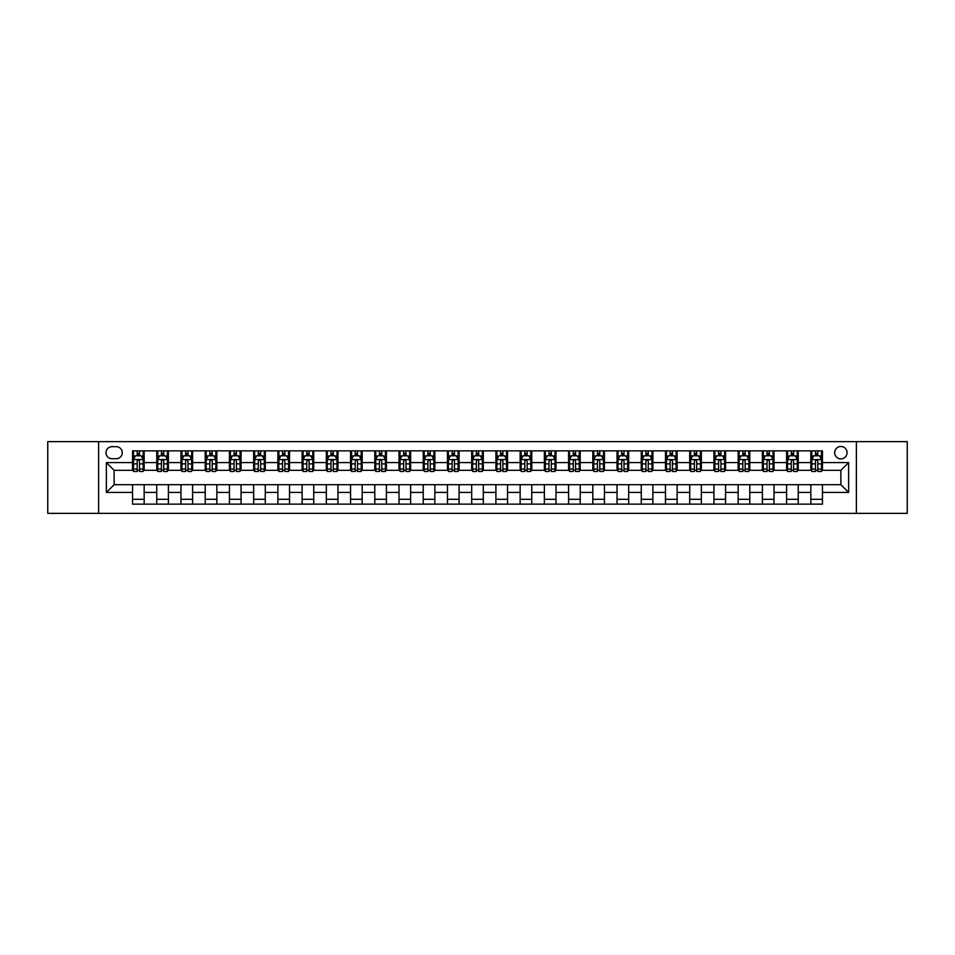<?xml version="1.0" encoding="UTF-8"?>
<svg xmlns="http://www.w3.org/2000/svg" width="955" height="955" viewBox="0 0 955 955"><rect width="100%" height="100%" fill="white"/><g stroke="black" fill="none" stroke-linecap="round" stroke-linejoin="round"><path stroke-width="1.43" d="M840.878 446.486A6.208 6.208 0 0 0 834.67 452.694A6.208 6.208 0 0 0 840.878 458.889A6.208 6.208 0 0 0 847.073 452.694A6.208 6.208 0 0 0 840.878 446.486M856.372 513.348L907.25 513.348L907.25 441.652L856.372 441.652L856.372 513.348L98.628 513.348L98.628 441.652L47.75 441.652L47.75 513.348L98.628 513.348M111.998 458.698L116.259 458.698A6.005 6.005 0 0 0 122.264 452.694A6.005 6.005 0 0 0 116.259 446.689L111.998 446.689A6.005 6.005 0 0 0 105.981 452.694A6.005 6.005 0 0 0 111.998 458.698M856.372 441.652L98.628 441.652M132.542 492.422L106.375 492.422L106.375 462.578L132.542 462.578L132.542 470.326L114.123 470.326L114.123 484.674L132.542 484.674L132.542 504.145L822.458 504.145L822.458 484.674L840.878 484.674L840.878 470.326L822.458 470.326L822.458 462.578L848.625 462.578L848.625 492.422L822.458 492.422M822.458 462.578L822.458 450.856L132.542 450.856L132.542 462.578M810.831 450.856L810.831 470.326L811.81 470.326M815.486 470.326L817.814 470.326M821.491 470.326L822.458 470.326M810.831 470.326L797.27 470.326M786.61 450.856L786.61 470.326L787.577 470.326M791.265 470.326L793.581 470.326M786.61 470.326L773.049 470.326M762.388 450.856L762.388 470.326L763.355 470.326M767.032 470.326L769.36 470.326M762.388 470.326L748.816 470.326M738.155 450.856L738.155 470.326L739.134 470.326M742.811 470.326L745.139 470.326M738.155 470.326L724.594 470.326M713.934 450.856L713.934 470.326L714.901 470.326M718.59 470.326L720.918 470.326M713.934 470.326L700.373 470.326M689.713 450.856L689.713 470.326L690.68 470.326M694.357 470.326L696.684 470.326M689.713 470.326L676.14 470.326M665.48 450.856L665.48 470.326L666.459 470.326M670.135 470.326L672.463 470.326M665.48 470.326L651.919 470.326M641.259 450.856L641.259 470.326L642.226 470.326M645.914 470.326L648.242 470.326M641.259 470.326L627.698 470.326M617.037 450.856L617.037 470.326L618.004 470.326M621.681 470.326L624.009 470.326M617.037 470.326L603.465 470.326M592.816 450.856L592.816 470.326L593.783 470.326M597.46 470.326L599.788 470.326M592.816 470.326L579.243 470.326M568.583 450.856L568.583 470.326L569.55 470.326M573.239 470.326L575.567 470.326M568.583 470.326L555.022 470.326M544.362 450.856L544.362 470.326L545.329 470.326M549.018 470.326L551.333 470.326M544.362 470.326L530.789 470.326M520.141 450.856L520.141 470.326L521.108 470.326M524.784 470.326L527.112 470.326M520.141 470.326L506.568 470.326M495.908 450.856L495.908 470.326L496.875 470.326M500.563 470.326L502.891 470.326M495.908 470.326L482.347 470.326M471.686 450.856L471.686 470.326L472.653 470.326M476.342 470.326L478.658 470.326M471.686 470.326L458.125 470.326M447.465 450.856L447.465 470.326L448.432 470.326M452.109 470.326L454.437 470.326M447.465 470.326L433.892 470.326M423.232 450.856L423.232 470.326L424.211 470.326M427.888 470.326L430.216 470.326M423.232 470.326L409.671 470.326M399.011 450.856L399.011 470.326L399.978 470.326M403.667 470.326L405.982 470.326M399.011 470.326L385.45 470.326M374.79 450.856L374.79 470.326L375.757 470.326M379.433 470.326L381.761 470.326M374.79 470.326L361.217 470.326M350.557 450.856L350.557 470.326L351.536 470.326M355.212 470.326L357.54 470.326M350.557 470.326L336.996 470.326M326.335 450.856L326.335 470.326L327.302 470.326M330.991 470.326L333.319 470.326M326.335 470.326L312.774 470.326M302.114 450.856L302.114 470.326L303.081 470.326M306.758 470.326L309.086 470.326M302.114 470.326L288.541 470.326M277.881 450.856L277.881 470.326L278.86 470.326M282.537 470.326L284.865 470.326M277.881 470.326L264.32 470.326M253.66 450.856L253.66 470.326L254.627 470.326M258.316 470.326L260.643 470.326M253.66 470.326L240.099 470.326M229.439 450.856L229.439 470.326L230.406 470.326M234.082 470.326L236.41 470.326M229.439 470.326L215.866 470.326M205.218 450.856L205.218 470.326L206.185 470.326M209.861 470.326L212.189 470.326M205.218 470.326L191.645 470.326M180.984 450.856L180.984 470.326L181.951 470.326M185.64 470.326L187.968 470.326M180.984 470.326L167.423 470.326M156.763 450.856L156.763 470.326L157.73 470.326M161.419 470.326L163.735 470.326M156.763 470.326L143.19 470.326M132.542 470.326L133.509 470.326M137.186 470.326L139.514 470.326M132.542 484.674L144.169 484.674L144.169 504.145M822.458 484.674L144.169 484.674M144.169 450.856L144.169 470.326M132.542 455.702L133.509 455.702M137.186 455.702L139.514 455.702M143.19 455.702L144.169 455.702M132.542 499.298L144.169 499.298M156.763 484.674L156.763 504.145M168.39 450.856L168.39 470.326M156.763 455.702L157.73 455.702M161.419 455.702L163.735 455.702M167.423 455.702L168.39 455.702M168.39 484.674L168.39 504.145M156.763 499.298L168.39 499.298M180.984 484.674L180.984 504.145M192.612 484.674L192.612 504.145M180.984 499.298L192.612 499.298M192.612 450.856L192.612 470.326M180.984 455.702L181.951 455.702M185.64 455.702L187.968 455.702M191.645 455.702L192.612 455.702M205.218 484.674L205.218 504.145M216.845 484.674L216.845 504.145M205.218 499.298L216.845 499.298M216.845 450.856L216.845 470.326M205.218 455.702L206.185 455.702M209.861 455.702L212.189 455.702M215.866 455.702L216.845 455.702M229.439 484.674L229.439 504.145M241.066 484.674L241.066 504.145M229.439 499.298L241.066 499.298M241.066 450.856L241.066 470.326M229.439 455.702L230.406 455.702M234.082 455.702L236.41 455.702M240.099 455.702L241.066 455.702M253.66 484.674L253.66 504.145M265.287 484.674L265.287 504.145M253.66 499.298L265.287 499.298M265.287 450.856L265.287 470.326M253.66 455.702L254.627 455.702M258.316 455.702L260.643 455.702M264.32 455.702L265.287 455.702M277.881 484.674L277.881 504.145M289.52 484.674L289.52 504.145M277.881 499.298L289.52 499.298M289.52 450.856L289.52 470.326M277.881 455.702L278.86 455.702M282.537 455.702L284.865 455.702M288.541 455.702L289.52 455.702M302.114 484.674L302.114 504.145M313.741 484.674L313.741 504.145M302.114 499.298L313.741 499.298M313.741 450.856L313.741 470.326M302.114 455.702L303.081 455.702M306.758 455.702L309.086 455.702M312.774 455.702L313.741 455.702M326.335 484.674L326.335 504.145M337.963 484.674L337.963 504.145M326.335 499.298L337.963 499.298M337.963 450.856L337.963 470.326M326.335 455.702L327.302 455.702M330.991 455.702L333.319 455.702M336.996 455.702L337.963 455.702M350.557 484.674L350.557 504.145M362.184 484.674L362.184 504.145M350.557 499.298L362.184 499.298M362.184 450.856L362.184 470.326M350.557 455.702L351.536 455.702M355.212 455.702L357.54 455.702M361.217 455.702L362.184 455.702M374.79 484.674L374.79 504.145M386.417 484.674L386.417 504.145M374.79 499.298L386.417 499.298M386.417 450.856L386.417 470.326M374.79 455.702L375.757 455.702M379.433 455.702L381.761 455.702M385.45 455.702L386.417 455.702M399.011 484.674L399.011 504.145M410.638 484.674L410.638 504.145M399.011 499.298L410.638 499.298M410.638 450.856L410.638 470.326M399.011 455.702L399.978 455.702M403.667 455.702L405.982 455.702M409.671 455.702L410.638 455.702M423.232 484.674L423.232 504.145M434.859 484.674L434.859 504.145M423.232 499.298L434.859 499.298M434.859 450.856L434.859 470.326M423.232 455.702L424.211 455.702M427.888 455.702L430.216 455.702M433.892 455.702L434.859 455.702M447.465 484.674L447.465 504.145M459.092 484.674L459.092 504.145M447.465 499.298L459.092 499.298M459.092 450.856L459.092 470.326M447.465 455.702L448.432 455.702M452.109 455.702L454.437 455.702M458.125 455.702L459.092 455.702M471.686 484.674L471.686 504.145M483.314 484.674L483.314 504.145M471.686 499.298L483.314 499.298M483.314 450.856L483.314 470.326M471.686 455.702L472.653 455.702M476.342 455.702L478.658 455.702M482.347 455.702L483.314 455.702M495.908 484.674L495.908 504.145M507.535 484.674L507.535 504.145M495.908 499.298L507.535 499.298M507.535 450.856L507.535 470.326M495.908 455.702L496.875 455.702M500.563 455.702L502.891 455.702M506.568 455.702L507.535 455.702M520.141 484.674L520.141 504.145M531.768 484.674L531.768 504.145M520.141 499.298L531.768 499.298M531.768 450.856L531.768 470.326M520.141 455.702L521.108 455.702M524.784 455.702L527.112 455.702M530.789 455.702L531.768 455.702M544.362 484.674L544.362 504.145M555.989 484.674L555.989 504.145M544.362 499.298L555.989 499.298M555.989 450.856L555.989 470.326M544.362 455.702L545.329 455.702M549.018 455.702L551.333 455.702M555.022 455.702L555.989 455.702M568.583 484.674L568.583 504.145M580.21 484.674L580.21 504.145M568.583 499.298L580.21 499.298M580.21 450.856L580.21 470.326M568.583 455.702L569.55 455.702M573.239 455.702L575.567 455.702M579.243 455.702L580.21 455.702M592.816 484.674L592.816 504.145M604.443 484.674L604.443 504.145M592.816 499.298L604.443 499.298M604.443 450.856L604.443 470.326M592.816 455.702L593.783 455.702M597.46 455.702L599.788 455.702M603.465 455.702L604.443 455.702M617.037 484.674L617.037 504.145M628.665 484.674L628.665 504.145M617.037 499.298L628.665 499.298M628.665 450.856L628.665 470.326M617.037 455.702L618.004 455.702M621.681 455.702L624.009 455.702M627.698 455.702L628.665 455.702M641.259 484.674L641.259 504.145M652.886 484.674L652.886 504.145M641.259 499.298L652.886 499.298M652.886 450.856L652.886 470.326M641.259 455.702L642.226 455.702M645.914 455.702L648.242 455.702M651.919 455.702L652.886 455.702M665.48 484.674L665.48 504.145M677.119 484.674L677.119 504.145M665.48 499.298L677.119 499.298M677.119 450.856L677.119 470.326M665.48 455.702L666.459 455.702M670.135 455.702L672.463 455.702M676.14 455.702L677.119 455.702M689.713 484.674L689.713 504.145M701.34 484.674L701.34 504.145M689.713 499.298L701.34 499.298M701.34 450.856L701.34 470.326M689.713 455.702L690.68 455.702M694.357 455.702L696.684 455.702M700.373 455.702L701.34 455.702M713.934 484.674L713.934 504.145M725.561 484.674L725.561 504.145M713.934 499.298L725.561 499.298M725.561 450.856L725.561 470.326M713.934 455.702L714.901 455.702M718.59 455.702L720.918 455.702M724.594 455.702L725.561 455.702M738.155 484.674L738.155 504.145M749.782 484.674L749.782 504.145M738.155 499.298L749.782 499.298M749.782 450.856L749.782 470.326M738.155 455.702L739.134 455.702M742.811 455.702L745.139 455.702M748.816 455.702L749.782 455.702M762.388 484.674L762.388 504.145M774.016 484.674L774.016 504.145M762.388 499.298L774.016 499.298M774.016 450.856L774.016 470.326M762.388 455.702L763.355 455.702M767.032 455.702L769.36 455.702M773.049 455.702L774.016 455.702M786.61 484.674L786.61 504.145M798.237 484.674L798.237 504.145M786.61 499.298L798.237 499.298M798.237 450.856L798.237 470.326M786.61 455.702L787.577 455.702M791.265 455.702L793.581 455.702M797.27 455.702L798.237 455.702M810.831 484.674L810.831 504.145M810.831 499.298L822.458 499.298M810.831 455.702L811.81 455.702M815.486 455.702L817.814 455.702M821.491 455.702L822.458 455.702M114.123 470.326L106.375 462.578M114.123 484.674L106.375 492.422M848.625 462.578L840.878 470.326M848.625 492.422L840.878 484.674M139.514 453.374L137.186 453.374M143.19 469.06L139.514 469.06L139.514 471.495L143.19 471.495L143.19 459.665L141.256 455.798L135.443 455.798L133.509 459.665L133.509 471.495L137.186 471.495L137.186 469.06L133.509 469.06M133.509 459.665L133.509 450.856M143.19 459.665L143.19 450.856M137.186 455.798L137.186 450.856M139.514 450.856L139.514 455.798M139.514 469.06L139.514 461.122C138.738 459.63 137.962 459.63 137.186 461.122L137.186 469.06M163.735 453.374L161.419 453.374M167.423 469.06L163.735 469.06L163.735 471.495L167.423 471.495L167.423 459.665L165.478 455.798L159.664 455.798L157.73 459.665L157.73 471.495L161.419 471.495L161.419 469.06L157.73 469.06M157.73 459.665L157.73 450.856M167.423 459.665L167.423 450.856M161.419 455.798L161.419 450.856M163.735 450.856L163.735 455.798M163.735 469.06L163.735 461.122C162.959 459.63 162.195 459.63 161.419 461.122L161.419 469.06M187.968 453.374L185.64 453.374M191.645 469.06L187.968 469.06L187.968 471.495L191.645 471.495L191.645 459.665L189.711 455.798L183.897 455.798L181.951 459.665L181.951 471.495L185.64 471.495L185.64 469.06L181.951 469.06M181.951 459.665L181.951 450.856M191.645 459.665L191.645 450.856M185.64 455.798L185.64 450.856M187.968 450.856L187.968 455.798M187.968 469.06L187.968 461.122C187.192 459.63 186.416 459.63 185.64 461.122L185.64 469.06M212.189 453.374L209.861 453.374M215.866 469.06L212.189 469.06L212.189 471.495L215.866 471.495L215.866 459.665L213.932 455.798L208.118 455.798L206.185 459.665L206.185 471.495L209.861 471.495L209.861 469.06L206.185 469.06M206.185 459.665L206.185 450.856M215.866 459.665L215.866 450.856M209.861 455.798L209.861 450.856M212.189 450.856L212.189 455.798M212.189 469.06L212.189 461.122C211.413 459.63 210.637 459.63 209.861 461.122L209.861 469.06M236.41 453.374L234.082 453.374M240.099 469.06L236.41 469.06L236.41 471.495L240.099 471.495L240.099 459.665L238.153 455.798L232.34 455.798L230.406 459.665L230.406 471.495L234.082 471.495L234.082 469.06L230.406 469.06M230.406 459.665L230.406 450.856M240.099 459.665L240.099 450.856M234.082 455.798L234.082 450.856M236.41 450.856L236.41 455.798M236.41 469.06L236.41 461.122C235.634 459.63 234.858 459.63 234.082 461.122L234.082 469.06M260.643 453.374L258.316 453.374M264.32 469.06L260.643 469.06L260.643 471.495L264.32 471.495L264.32 459.665L262.386 455.798L256.573 455.798L254.627 459.665L254.627 471.495L258.316 471.495L258.316 469.06L254.627 469.06M254.627 459.665L254.627 450.856M264.32 459.665L264.32 450.856M258.316 455.798L258.316 450.856M260.643 450.856L260.643 455.798M260.643 469.06L260.643 461.122C259.867 459.63 259.091 459.63 258.316 461.122L258.316 469.06M284.865 453.374L282.537 453.374M288.541 469.06L284.865 469.06L284.865 471.495L288.541 471.495L288.541 459.665L286.607 455.798L280.794 455.798L278.86 459.665L278.86 471.495L282.537 471.495L282.537 469.06L278.86 469.06M278.86 459.665L278.86 450.856M288.541 459.665L288.541 450.856M282.537 455.798L282.537 450.856M284.865 450.856L284.865 455.798M284.865 469.06L284.865 461.122C284.089 459.63 283.313 459.63 282.537 461.122L282.537 469.06M309.086 453.374L306.758 453.374M312.774 469.06L309.086 469.06L309.086 471.495L312.774 471.495L312.774 459.665L310.829 455.798L305.015 455.798L303.081 459.665L303.081 471.495L306.758 471.495L306.758 469.06L303.081 469.06M303.081 459.665L303.081 450.856M312.774 459.665L312.774 450.856M306.758 455.798L306.758 450.856M309.086 450.856L309.086 455.798M309.086 469.06L309.086 461.122C308.31 459.63 307.534 459.63 306.758 461.122L306.758 469.06M333.319 453.374L330.991 453.374M336.996 469.06L333.319 469.06L333.319 471.495L336.996 471.495L336.996 459.665L335.062 455.798L329.248 455.798L327.302 459.665L327.302 471.495L330.991 471.495L330.991 469.06L327.302 469.06M327.302 459.665L327.302 450.856M336.996 459.665L336.996 450.856M330.991 455.798L330.991 450.856M333.319 450.856L333.319 455.798M333.319 469.06L333.319 461.122C332.543 459.63 331.767 459.63 330.991 461.122L330.991 469.06M357.54 453.374L355.212 453.374M361.217 469.06L357.54 469.06L357.54 471.495L361.217 471.495L361.217 459.665L359.283 455.798L353.469 455.798L351.536 459.665L351.536 471.495L355.212 471.495L355.212 469.06L351.536 469.06M351.536 459.665L351.536 450.856M361.217 459.665L361.217 450.856M355.212 455.798L355.212 450.856M357.54 450.856L357.54 455.798M357.54 469.06L357.54 461.122C356.764 459.63 355.988 459.63 355.212 461.122L355.212 469.06M381.761 453.374L379.433 453.374M385.45 469.06L381.761 469.06L381.761 471.495L385.45 471.495L385.45 459.665L383.504 455.798L377.691 455.798L375.757 459.665L375.757 471.495L379.433 471.495L379.433 469.06L375.757 469.06M375.757 459.665L375.757 450.856M385.45 459.665L385.45 450.856M379.433 455.798L379.433 450.856M381.761 450.856L381.761 455.798M381.761 469.06L381.761 461.122C380.985 459.63 380.209 459.63 379.433 461.122L379.433 469.06M405.982 453.374L403.667 453.374M409.671 469.06L405.982 469.06L405.982 471.495L409.671 471.495L409.671 459.665L407.737 455.798L401.924 455.798L399.978 459.665L399.978 471.495L403.667 471.495L403.667 469.06L399.978 469.06M399.978 459.665L399.978 450.856M409.671 459.665L409.671 450.856M403.667 455.798L403.667 450.856M405.982 450.856L405.982 455.798M405.982 469.06L405.982 461.122C405.218 459.63 404.443 459.63 403.667 461.122L403.667 469.06M430.216 453.374L427.888 453.374M433.892 469.06L430.216 469.06L430.216 471.495L433.892 471.495L433.892 459.665L431.958 455.798L426.145 455.798L424.211 459.665L424.211 471.495L427.888 471.495L427.888 469.06L424.211 469.06M424.211 459.665L424.211 450.856M433.892 459.665L433.892 450.856M427.888 455.798L427.888 450.856M430.216 450.856L430.216 455.798M430.216 469.06L430.216 461.122C429.44 459.63 428.664 459.63 427.888 461.122L427.888 469.06M454.437 453.374L452.109 453.374M458.125 469.06L454.437 469.06L454.437 471.495L458.125 471.495L458.125 459.665L456.18 455.798L450.366 455.798L448.432 459.665L448.432 471.495L452.109 471.495L452.109 469.06L448.432 469.06M448.432 459.665L448.432 450.856M458.125 459.665L458.125 450.856M452.109 455.798L452.109 450.856M454.437 450.856L454.437 455.798M454.437 469.06L454.437 461.122C453.661 459.63 452.885 459.63 452.109 461.122L452.109 469.06M478.658 453.374L476.342 453.374M482.347 469.06L478.658 469.06L478.658 471.495L482.347 471.495L482.347 459.665L480.413 455.798L474.587 455.798L472.653 459.665L472.653 471.495L476.342 471.495L476.342 469.06L472.653 469.06M472.653 459.665L472.653 450.856M482.347 459.665L482.347 450.856M476.342 455.798L476.342 450.856M478.658 450.856L478.658 455.798M478.658 469.06L478.658 461.122C477.894 459.63 477.118 459.63 476.342 461.122L476.342 469.06M502.891 453.374L500.563 453.374M506.568 469.06L502.891 469.06L502.891 471.495L506.568 471.495L506.568 459.665L504.634 455.798L498.82 455.798L496.875 459.665L496.875 471.495L500.563 471.495L500.563 469.06L496.875 469.06M496.875 459.665L496.875 450.856M506.568 459.665L506.568 450.856M500.563 455.798L500.563 450.856M502.891 450.856L502.891 455.798M502.891 469.06L502.891 461.122C502.115 459.63 501.339 459.63 500.563 461.122L500.563 469.06M527.112 453.374L524.784 453.374M530.789 469.06L527.112 469.06L527.112 471.495L530.789 471.495L530.789 459.665L528.855 455.798L523.042 455.798L521.108 459.665L521.108 471.495L524.784 471.495L524.784 469.06L521.108 469.06M521.108 459.665L521.108 450.856M530.789 459.665L530.789 450.856M524.784 455.798L524.784 450.856M527.112 450.856L527.112 455.798M527.112 469.06L527.112 461.122C526.336 459.63 525.56 459.63 524.784 461.122L524.784 469.06M551.333 453.374L549.018 453.374M555.022 469.06L551.333 469.06L551.333 471.495L555.022 471.495L555.022 459.665L553.076 455.798L547.263 455.798L545.329 459.665L545.329 471.495L549.018 471.495L549.018 469.06L545.329 469.06M545.329 459.665L545.329 450.856M555.022 459.665L555.022 450.856M549.018 455.798L549.018 450.856M551.333 450.856L551.333 455.798M551.333 469.06L551.333 461.122C550.558 459.63 549.793 459.63 549.018 461.122L549.018 469.06M575.567 453.374L573.239 453.374M579.243 469.06L575.567 469.06L575.567 471.495L579.243 471.495L579.243 459.665L577.309 455.798L571.496 455.798L569.55 459.665L569.55 471.495L573.239 471.495L573.239 469.06L569.55 469.06M569.55 459.665L569.55 450.856M579.243 459.665L579.243 450.856M573.239 455.798L573.239 450.856M575.567 450.856L575.567 455.798M575.567 469.06L575.567 461.122C574.791 459.63 574.015 459.63 573.239 461.122L573.239 469.06M599.788 453.374L597.46 453.374M603.465 469.06L599.788 469.06L599.788 471.495L603.465 471.495L603.465 459.665L601.531 455.798L595.717 455.798L593.783 459.665L593.783 471.495L597.46 471.495L597.46 469.06L593.783 469.06M593.783 459.665L593.783 450.856M603.465 459.665L603.465 450.856M597.46 455.798L597.46 450.856M599.788 450.856L599.788 455.798M599.788 469.06L599.788 461.122C599.012 459.63 598.236 459.63 597.46 461.122L597.46 469.06M624.009 453.374L621.681 453.374M627.698 469.06L624.009 469.06L624.009 471.495L627.698 471.495L627.698 459.665L625.752 455.798L619.938 455.798L618.004 459.665L618.004 471.495L621.681 471.495L621.681 469.06L618.004 469.06M618.004 459.665L618.004 450.856M627.698 459.665L627.698 450.856M621.681 455.798L621.681 450.856M624.009 450.856L624.009 455.798M624.009 469.06L624.009 461.122C623.233 459.63 622.457 459.63 621.681 461.122L621.681 469.06M648.242 453.374L645.914 453.374M651.919 469.06L648.242 469.06L648.242 471.495L651.919 471.495L651.919 459.665L649.985 455.798L644.171 455.798L642.226 459.665L642.226 471.495L645.914 471.495L645.914 469.06L642.226 469.06M642.226 459.665L642.226 450.856M651.919 459.665L651.919 450.856M645.914 455.798L645.914 450.856M648.242 450.856L648.242 455.798M648.242 469.06L648.242 461.122C647.466 459.63 646.69 459.63 645.914 461.122L645.914 469.06M672.463 453.374L670.135 453.374M676.14 469.06L672.463 469.06L672.463 471.495L676.14 471.495L676.14 459.665L674.206 455.798L668.393 455.798L666.459 459.665L666.459 471.495L670.135 471.495L670.135 469.06L666.459 469.06M666.459 459.665L666.459 450.856M676.14 459.665L676.14 450.856M670.135 455.798L670.135 450.856M672.463 450.856L672.463 455.798M672.463 469.06L672.463 461.122C671.687 459.63 670.911 459.63 670.135 461.122L670.135 469.06M696.684 453.374L694.357 453.374M700.373 469.06L696.684 469.06L696.684 471.495L700.373 471.495L700.373 459.665L698.427 455.798L692.614 455.798L690.68 459.665L690.68 471.495L694.357 471.495L694.357 469.06L690.68 469.06M690.68 459.665L690.68 450.856M700.373 459.665L700.373 450.856M694.357 455.798L694.357 450.856M696.684 450.856L696.684 455.798M696.684 469.06L696.684 461.122C695.909 459.63 695.133 459.63 694.357 461.122L694.357 469.06M720.918 453.374L718.59 453.374M724.594 469.06L720.918 469.06L720.918 471.495L724.594 471.495L724.594 459.665L722.66 455.798L716.847 455.798L714.901 459.665L714.901 471.495L718.59 471.495L718.59 469.06L714.901 469.06M714.901 459.665L714.901 450.856M724.594 459.665L724.594 450.856M718.59 455.798L718.59 450.856M720.918 450.856L720.918 455.798M720.918 469.06L720.918 461.122C720.142 459.63 719.366 459.63 718.59 461.122L718.59 469.06M745.139 453.374L742.811 453.374M748.816 469.06L745.139 469.06L745.139 471.495L748.816 471.495L748.816 459.665L746.882 455.798L741.068 455.798L739.134 459.665L739.134 471.495L742.811 471.495L742.811 469.06L739.134 469.06M739.134 459.665L739.134 450.856M748.816 459.665L748.816 450.856M742.811 455.798L742.811 450.856M745.139 450.856L745.139 455.798M745.139 469.06L745.139 461.122C744.363 459.63 743.587 459.63 742.811 461.122L742.811 469.06M769.36 453.374L767.032 453.374M773.049 469.06L769.36 469.06L769.36 471.495L773.049 471.495L773.049 459.665L771.103 455.798L765.289 455.798L763.355 459.665L763.355 471.495L767.032 471.495L767.032 469.06L763.355 469.06M763.355 459.665L763.355 450.856M773.049 459.665L773.049 450.856M767.032 455.798L767.032 450.856M769.36 450.856L769.36 455.798M769.36 469.06L769.36 461.122C768.584 459.63 767.808 459.63 767.032 461.122L767.032 469.06M793.581 453.374L791.265 453.374M797.27 469.06L793.581 469.06L793.581 471.495L797.27 471.495L797.27 459.665L795.336 455.798L789.522 455.798L787.577 459.665L787.577 471.495L791.265 471.495L791.265 469.06L787.577 469.06M787.577 459.665L787.577 450.856M797.27 459.665L797.27 450.856M791.265 455.798L791.265 450.856M793.581 450.856L793.581 455.798M793.581 469.06L793.581 461.122C792.817 459.63 792.041 459.63 791.265 461.122L791.265 469.06M817.814 453.374L815.486 453.374M821.491 469.06L817.814 469.06L817.814 471.495L821.491 471.495L821.491 459.665L819.557 455.798L813.744 455.798L811.81 459.665L811.81 471.495L815.486 471.495L815.486 469.06L811.81 469.06M811.81 459.665L811.81 450.856M821.491 459.665L821.491 450.856M815.486 455.798L815.486 450.856M817.814 450.856L817.814 455.798M817.814 469.06L817.814 461.122C817.038 459.63 816.262 459.63 815.486 461.122L815.486 469.06M156.763 492.422L144.169 492.422M156.763 462.578L144.169 462.578M180.984 462.578L168.39 462.578M180.984 492.422L168.39 492.422M205.218 462.578L192.612 462.578M205.218 492.422L192.612 492.422M229.439 462.578L216.845 462.578M229.439 492.422L216.845 492.422M253.66 462.578L241.066 462.578M253.66 492.422L241.066 492.422M277.881 462.578L265.287 462.578M277.881 492.422L265.287 492.422M302.114 462.578L289.52 462.578M302.114 492.422L289.52 492.422M326.335 462.578L313.741 462.578M326.335 492.422L313.741 492.422M350.557 462.578L337.963 462.578M350.557 492.422L337.963 492.422M374.79 462.578L362.184 462.578M374.79 492.422L362.184 492.422M399.011 462.578L386.417 462.578M399.011 492.422L386.417 492.422M423.232 462.578L410.638 462.578M423.232 492.422L410.638 492.422M447.465 462.578L434.859 462.578M447.465 492.422L434.859 492.422M471.686 462.578L459.092 462.578M471.686 492.422L459.092 492.422M495.908 462.578L483.314 462.578M495.908 492.422L483.314 492.422M520.141 462.578L507.535 462.578M520.141 492.422L507.535 492.422M544.362 462.578L531.768 462.578M544.362 492.422L531.768 492.422M568.583 462.578L555.989 462.578M568.583 492.422L555.989 492.422M592.816 462.578L580.21 462.578M592.816 492.422L580.21 492.422M617.037 462.578L604.443 462.578M617.037 492.422L604.443 492.422M641.259 462.578L628.665 462.578M641.259 492.422L628.665 492.422M665.48 462.578L652.886 462.578M665.48 492.422L652.886 492.422M689.713 462.578L677.119 462.578M689.713 492.422L677.119 492.422M713.934 462.578L701.34 462.578M713.934 492.422L701.34 492.422M738.155 462.578L725.561 462.578M738.155 492.422L725.561 492.422M762.388 462.578L749.782 462.578M762.388 492.422L749.782 492.422M786.61 462.578L774.016 462.578M786.61 492.422L774.016 492.422M810.831 462.578L798.237 462.578M810.831 492.422L798.237 492.422M143.143 459.57L133.557 459.57M133.509 456.024L135.323 456.024M141.376 456.024L143.19 456.024M137.186 463.867L133.509 463.867M143.19 463.867L139.514 463.867M139.514 454.604L137.186 454.604M167.376 459.57L157.778 459.57M157.73 456.024L159.557 456.024M165.597 456.024L167.423 456.024M161.419 463.867L157.73 463.867M167.423 463.867L163.735 463.867M163.735 454.604L161.419 454.604M191.597 459.57L181.999 459.57M181.951 456.024L183.778 456.024M189.83 456.024L191.645 456.024M185.64 463.867L181.951 463.867M191.645 463.867L187.968 463.867M187.968 454.604L185.64 454.604M215.818 459.57L206.232 459.57M206.185 456.024L207.999 456.024M214.051 456.024L215.866 456.024M209.861 463.867L206.185 463.867M215.866 463.867L212.189 463.867M212.189 454.604L209.861 454.604M240.051 459.57L230.453 459.57M230.406 456.024L232.232 456.024M238.273 456.024L240.099 456.024M234.082 463.867L230.406 463.867M240.099 463.867L236.41 463.867M236.41 454.604L234.082 454.604M264.272 459.57L254.675 459.57M254.627 456.024L256.453 456.024M262.494 456.024L264.32 456.024M258.316 463.867L254.627 463.867M264.32 463.867L260.643 463.867M260.643 454.604L258.316 454.604M288.494 459.57L278.908 459.57M278.86 456.024L280.675 456.024M286.727 456.024L288.541 456.024M282.537 463.867L278.86 463.867M288.541 463.867L284.865 463.867M284.865 454.604L282.537 454.604M312.727 459.57L303.129 459.57M303.081 456.024L304.908 456.024M310.948 456.024L312.774 456.024M306.758 463.867L303.081 463.867M312.774 463.867L309.086 463.867M309.086 454.604L306.758 454.604M336.948 459.57L327.35 459.57M327.302 456.024L329.129 456.024M335.169 456.024L336.996 456.024M330.991 463.867L327.302 463.867M336.996 463.867L333.319 463.867M333.319 454.604L330.991 454.604M361.169 459.57L351.583 459.57M351.536 456.024L353.35 456.024M359.402 456.024L361.217 456.024M355.212 463.867L351.536 463.867M361.217 463.867L357.54 463.867M357.54 454.604L355.212 454.604M385.402 459.57L375.804 459.57M375.757 456.024L377.571 456.024M383.624 456.024L385.45 456.024M379.433 463.867L375.757 463.867M385.45 463.867L381.761 463.867M381.761 454.604L379.433 454.604M409.623 459.57L400.026 459.57M399.978 456.024L401.804 456.024M407.845 456.024L409.671 456.024M403.667 463.867L399.978 463.867M409.671 463.867L405.982 463.867M405.982 454.604L403.667 454.604M433.845 459.57L424.259 459.57M424.211 456.024L426.026 456.024M432.078 456.024L433.892 456.024M427.888 463.867L424.211 463.867M433.892 463.867L430.216 463.867M430.216 454.604L427.888 454.604M458.066 459.57L448.48 459.57M448.432 456.024L450.247 456.024M456.299 456.024L458.125 456.024M452.109 463.867L448.432 463.867M458.125 463.867L454.437 463.867M454.437 454.604L452.109 454.604M482.299 459.57L472.701 459.57M472.653 456.024L474.48 456.024M480.52 456.024L482.347 456.024M476.342 463.867L472.653 463.867M482.347 463.867L478.658 463.867M478.658 454.604L476.342 454.604M506.52 459.57L496.934 459.57M496.875 456.024L498.701 456.024M504.753 456.024L506.568 456.024M500.563 463.867L496.875 463.867M506.568 463.867L502.891 463.867M502.891 454.604L500.563 454.604M530.741 459.57L521.155 459.57M521.108 456.024L522.922 456.024M528.975 456.024L530.789 456.024M524.784 463.867L521.108 463.867M530.789 463.867L527.112 463.867M527.112 454.604L524.784 454.604M554.974 459.57L545.377 459.57M545.329 456.024L547.155 456.024M553.196 456.024L555.022 456.024M549.018 463.867L545.329 463.867M555.022 463.867L551.333 463.867M551.333 454.604L549.018 454.604M579.196 459.57L569.598 459.57M569.55 456.024L571.377 456.024M577.429 456.024L579.243 456.024M573.239 463.867L569.55 463.867M579.243 463.867L575.567 463.867M575.567 454.604L573.239 454.604M603.417 459.57L593.831 459.57M593.783 456.024L595.598 456.024M601.65 456.024L603.465 456.024M597.46 463.867L593.783 463.867M603.465 463.867L599.788 463.867M599.788 454.604L597.46 454.604M627.65 459.57L618.052 459.57M618.004 456.024L619.831 456.024M625.871 456.024L627.698 456.024M621.681 463.867L618.004 463.867M627.698 463.867L624.009 463.867M624.009 454.604L621.681 454.604M651.871 459.57L642.273 459.57M642.226 456.024L644.052 456.024M650.092 456.024L651.919 456.024M645.914 463.867L642.226 463.867M651.919 463.867L648.242 463.867M648.242 454.604L645.914 454.604M676.092 459.57L666.506 459.57M666.459 456.024L668.273 456.024M674.326 456.024L676.14 456.024M670.135 463.867L666.459 463.867M676.14 463.867L672.463 463.867M672.463 454.604L670.135 454.604M700.325 459.57L690.728 459.57M690.68 456.024L692.506 456.024M698.547 456.024L700.373 456.024M694.357 463.867L690.68 463.867M700.373 463.867L696.684 463.867M696.684 454.604L694.357 454.604M724.547 459.57L714.949 459.57M714.901 456.024L716.728 456.024M722.768 456.024L724.594 456.024M718.59 463.867L714.901 463.867M724.594 463.867L720.918 463.867M720.918 454.604L718.59 454.604M748.768 459.57L739.182 459.57M739.134 456.024L740.949 456.024M747.001 456.024L748.816 456.024M742.811 463.867L739.134 463.867M748.816 463.867L745.139 463.867M745.139 454.604L742.811 454.604M773.001 459.57L763.403 459.57M763.355 456.024L765.17 456.024M771.222 456.024L773.049 456.024M767.032 463.867L763.355 463.867M773.049 463.867L769.36 463.867M769.36 454.604L767.032 454.604M797.222 459.57L787.624 459.57M787.577 456.024L789.403 456.024M795.443 456.024L797.27 456.024M791.265 463.867L787.577 463.867M797.27 463.867L793.581 463.867M793.581 454.604L791.265 454.604M821.443 459.57L811.857 459.57M811.81 456.024L813.624 456.024M819.677 456.024L821.491 456.024M815.486 463.867L811.81 463.867M821.491 463.867L817.814 463.867M817.814 454.604L815.486 454.604"/></g></svg>
